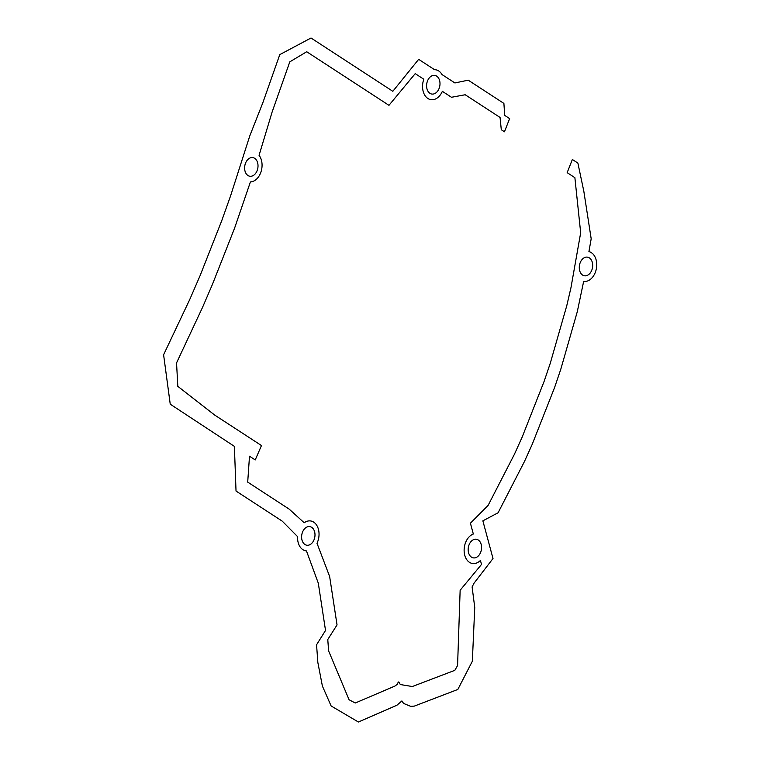 <?xml version="1.0" encoding="UTF-8"?>
<svg xmlns="http://www.w3.org/2000/svg" width="760" height="760" viewBox="0 0 760 760"><rect width="100%" height="100%" fill="white"/><g stroke="black" fill="none" stroke-linecap="round" stroke-linejoin="round"><path stroke-width="0.57" stroke-dasharray="3.8 2.85" d=""/><path stroke-width="1.14" d="M221.768 220.628L230.622 195.748L249.774 135.916L262.817 102.799L279.784 54.615L311.02 38L392.825 91.304L418.665 59.337L434.549 69.692A15.133 10.602 99.3 0 1 441.978 74.537L454.908 82.954L468.226 80.17L503.899 103.417L504.716 115.406L509.637 118.617L504.45 131.784L501.296 129.732L500.061 117.458L465.205 94.753L451.469 97.27L442.349 91.323A15.133 10.602 99.3 0 1 427.88 98.486A15.133 10.602 99.3 0 1 423.805 79.239L415.216 73.644L388.959 105.326L306.717 51.746L289.798 61.845L272.089 112.09L259.065 155.316A15.133 10.602 99.3 0 1 261.022 171.788A15.133 10.602 99.3 0 1 250.41 181.934L234.583 228.171L212.401 284.468L202.464 307.534L176.548 362.909L177.821 386.346L214.681 415.065L261.469 445.55L255.227 459.933L249.498 456.209L247.703 482.106L289.218 509.153L304.19 522.766A15.133 10.602 99.3 0 1 316.74 525.312A15.133 10.602 99.3 0 1 317.005 543.276L329.64 576.508L337.041 624.91L327.778 639.521L328.605 650.892L349.077 699.76L355.272 703.01L394.924 686.061L397.784 683.943L397.632 683.135L398.781 681.9L400.32 684.551L412.338 686.527L454.831 670.339L457.577 665.542L460.142 590.254L481.507 564.433L480.434 560.433A15.133 10.602 99.3 0 1 464.749 555.208A15.133 10.602 99.3 0 1 473.328 534.024L470.421 523.193L488.091 505.438L514.425 454.262L522.167 437.104L544.093 381.444L550.269 363.27L566.779 305.681L570.959 287.717L580.678 232.778L574.883 177.678L567.169 172.653L572.356 159.486L577.885 163.086L583.841 191.33L591.185 238.811L588.924 251.626A15.133 10.602 99.3 0 1 596.4 268.46A15.133 10.602 99.3 0 1 583.651 281.418L577.286 311.714L560.775 369.303L554.6 387.486L532.171 444.429L524.419 461.586L498.085 512.772L482.866 520.837L493.002 558.514L473.955 583.3L472.102 586.957L474.753 607.449L472.34 661.257L457.833 689.453L414.352 706.097L410.695 706.353L403.57 703.428L401.897 700.929L396.929 705.232L358.378 722L331.132 705.973L322.392 686.061L317.851 662.511L316.559 644.774L325.527 630.458L318.298 583.167L306.46 550.914A15.133 10.602 99.3 0 1 297.578 536.607L282.283 521.179L236.027 491.045L234.384 446.358L170.24 404.187L163.6 354.758L189.734 299.535L200.098 275.633L221.768 220.628M302.518 532.142A9.433 6.612 99.3 0 1 314.117 530.366A9.433 6.612 99.3 0 1 308.265 545.224A9.433 6.612 99.3 0 1 302.518 532.142M469.081 544.787A9.433 6.612 99.3 0 1 480.681 543.01A9.433 6.612 99.3 0 1 474.829 557.878A9.433 6.612 99.3 0 1 469.081 544.787M580.193 262.694A9.433 6.612 99.3 0 1 591.803 260.917A9.433 6.612 99.3 0 1 585.95 275.785A9.433 6.612 99.3 0 1 580.193 262.694M245.537 163.143A9.433 6.612 99.3 0 1 257.137 161.367A9.433 6.612 99.3 0 1 251.284 176.234A9.433 6.612 99.3 0 1 245.537 163.143M427.509 80.949A9.433 6.612 99.3 0 1 439.118 79.173A9.433 6.612 99.3 0 1 433.266 94.04A9.433 6.612 99.3 0 1 427.509 80.949"/></g></svg>
